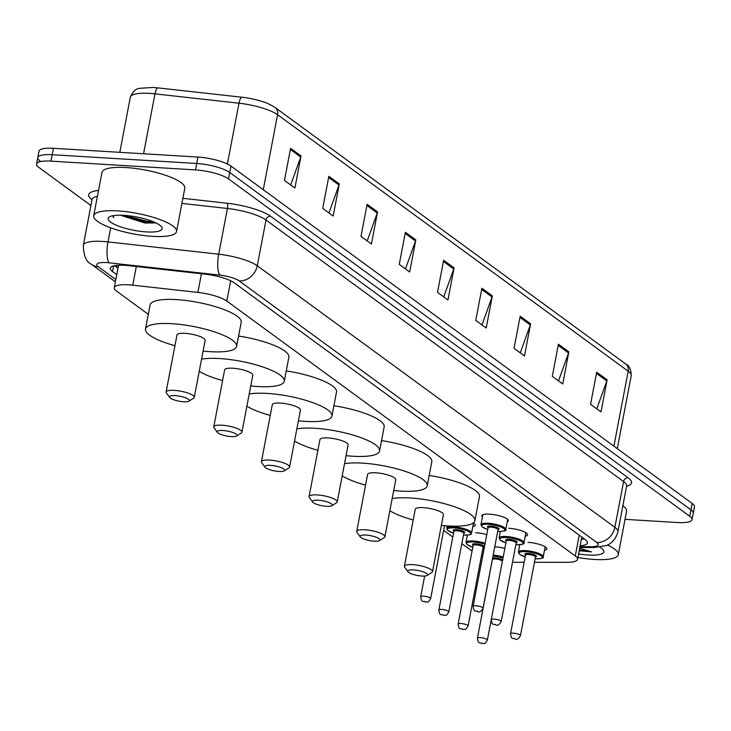 <?xml version="1.0" encoding="UTF-8"?>
<svg xmlns="http://www.w3.org/2000/svg" width="731" height="731" viewBox="0 0 731 731"><rect width="100%" height="100%" fill="white"/><g stroke="black" fill="none" stroke-linecap="round" stroke-linejoin="round"><path stroke-width="1.1" d="M482.423 517A13.487 3.335 10.8 0 1 481.811 515.702A13.487 3.335 10.8 0 1 489.496 514.158A13.487 3.335 10.8 0 1 508.31 520.755A13.487 3.335 10.8 0 1 507.268 521.733M508.767 528.248A13.487 3.335 10.8 0 1 527.581 534.845A13.487 3.335 10.8 0 1 525.196 536.207M528.038 542.347A13.487 3.335 10.8 0 1 546.852 548.944A13.487 3.335 10.8 0 1 544.467 550.306M473.277 522.939A13.487 3.335 10.8 0 1 475.196 525.205A13.487 3.335 10.8 0 1 472.811 526.567M475.643 532.707A13.487 3.335 10.8 0 1 486.773 534.69M494.914 546.797A13.487 3.335 10.8 0 1 504.838 548.451M534.452 562.285L566.881 562.322A25.293 6.25 -169.2 0 0 577.536 559.306A25.293 6.25 -169.2 0 0 575.27 555.944L226.82 301.071A25.293 6.25 -169.2 0 0 197.882 292.418L132.759 285.172A25.293 6.25 -169.2 0 0 128.674 284.825A25.293 6.25 -169.2 0 0 114.264 287.712A25.293 6.25 -169.2 0 0 116.531 291.084L148.302 314.321M512.504 562.258L524.154 562.276M481.336 556.492A25.293 6.25 -169.2 0 0 482.524 556.949M443.671 530.368L452.781 537.038M461.828 543.645L472.052 551.128M580.112 545.774A25.293 6.25 -169.2 0 0 587.404 542.877A25.293 6.25 -169.2 0 0 585.138 539.505L234.222 282.833A25.293 6.25 -169.2 0 0 205.283 274.18L128.766 265.673A25.293 6.25 -169.2 0 0 124.69 265.316A25.293 6.25 -169.2 0 0 110.271 268.204A25.293 6.25 -169.2 0 0 112.537 271.576L116.759 274.664M90.918 205.502L38.816 167.399A25.293 6.25 10.8 0 1 36.55 164.027A25.293 6.25 10.8 0 1 50.96 161.131L195.488 169.903A25.293 6.25 10.8 0 1 228.501 178.903L689.735 516.278A25.293 6.25 10.8 0 1 692.001 519.64A25.293 6.25 10.8 0 1 677.591 522.537L625.032 519.348M40.041 160.975A25.293 6.25 10.8 0 1 37.774 157.604L38.999 151.18A25.293 6.25 10.8 0 1 53.409 148.292L197.937 157.064L196.712 163.479A25.293 6.25 10.8 0 1 229.726 172.489L690.959 509.854A25.293 6.25 10.8 0 1 693.226 513.226A25.293 6.25 10.8 0 0 690.959 509.854L229.726 172.489A25.293 6.25 10.8 0 0 196.712 163.479L52.184 154.716L196.712 163.479L195.488 169.903M37.774 157.604A25.293 6.25 10.8 0 1 52.184 154.716A25.293 6.25 10.8 0 0 37.774 157.604L36.55 164.027M117.983 268.24L114.511 265.709M584.389 538.957A25.293 6.25 10.8 0 1 581.337 539.35M263.27 189.704L277.57 114.73A33.727 8.333 -169.2 0 0 238.991 103.199L154.981 93.86A33.727 8.333 -169.2 0 0 149.535 93.385A33.727 8.333 -169.2 0 0 130.319 97.241C132.804 91.366 136.094 88.378 140.206 88.268L152.834 87.473A27.659 6.835 10.8 0 1 153.51 87.51A27.659 6.835 10.8 0 1 157.978 87.894L241.979 97.241A27.659 6.835 10.8 0 1 263.251 101.856C266.322 102.651 270.242 104.524 275.02 107.466L625.645 363.928A8.434 7.246 126.2 0 1 628.194 371.193L277.57 114.73A8.434 7.246 -53.8 0 0 275.02 107.466M197.937 157.064A25.293 6.25 10.8 0 1 230.95 166.065L692.184 503.431A25.293 6.25 10.8 0 1 694.45 506.802L692.001 519.64M530.596 323.86L524.474 355.97L514.039 348.331L520.161 316.231L530.596 323.86A6.743 5.802 -53.8 0 1 530.295 324.975L519.942 317.4M568.855 351.849L562.733 383.958L552.298 376.319L558.42 344.219L568.855 351.849A6.743 5.802 -53.8 0 1 568.554 352.963L558.201 345.388M607.123 379.837L601.001 411.937L590.566 404.307L596.688 372.207L607.123 379.837A6.743 5.802 -53.8 0 1 606.821 380.942L596.459 373.377M415.811 239.905L409.689 272.005L399.254 264.375L405.376 232.266L415.811 239.905A6.743 5.802 -53.8 0 1 415.51 241.011L405.157 233.436M377.552 211.917L371.421 244.017L360.986 236.387L367.117 204.287L377.552 211.917A6.743 5.802 -53.8 0 1 377.242 213.023L366.889 205.457M339.285 183.929L333.162 216.038L322.727 208.399L328.849 176.299L339.285 183.929A6.743 5.802 -53.8 0 1 338.983 185.044L328.63 177.469M301.026 155.941L294.904 188.05L284.469 180.411L290.591 148.311L301.026 155.941A6.743 5.802 -53.8 0 1 300.724 157.055L290.362 149.48M492.338 295.872L486.206 327.981L475.771 320.352L481.903 288.242L492.338 295.872A6.743 5.802 -53.8 0 1 492.027 296.987L481.674 289.412M454.07 267.893L447.948 299.993L437.513 292.363L443.635 260.254L454.07 267.893A6.743 5.802 -53.8 0 1 453.768 268.999L443.415 261.424M443.726 296.905L453.768 268.999M481.994 324.893L492.027 296.987M290.682 184.961L300.724 157.055M328.941 212.949L338.983 185.044M367.209 240.938L377.242 213.023M405.467 268.917L415.51 241.011M596.779 408.857L606.821 380.942M558.511 380.869L568.554 352.963M520.253 352.881L530.295 324.975M152.523 236.341A42.16 10.417 10.8 0 1 93.714 215.718A42.16 10.417 10.8 0 1 117.737 210.893A42.16 10.417 10.8 0 1 176.546 231.517A42.16 10.417 10.8 0 1 152.523 236.341M93.714 215.718L101.984 172.379A42.16 10.417 10.8 0 1 126.006 167.554A42.16 10.417 10.8 0 1 184.815 188.178L176.546 231.517M123.786 215.316A27.495 6.789 10.8 0 1 161.569 226.893A27.495 6.789 10.8 0 1 146.474 231.91A27.495 6.789 10.8 0 1 117.271 225.614A27.495 6.789 10.8 0 1 109.339 216.933A27.495 6.789 10.8 0 1 123.786 215.316M120.414 215.216L144.829 223.019L155.447 222.9M112.601 215.773L113.671 217.756L113.533 215.599M121.437 215.216L146.502 222.215L155.246 222.599M124.142 215.343L146.693 221.21L153.071 221.657M112.693 215.755L113.671 217.756M183.6 401.739A10.115 2.504 10.8 0 1 169.693 397.481A10.115 2.504 10.8 0 1 175.248 395.635A10.115 2.504 10.8 0 1 185.994 397.956A10.115 2.504 10.8 0 1 188.918 401.145A10.115 2.504 10.8 0 1 183.6 401.739M169.693 397.481L166.403 392.967A14.337 3.536 10.8 0 1 166.111 391.99A14.337 3.536 10.8 0 1 174.27 390.354A14.337 3.536 10.8 0 1 194.272 397.362A14.337 3.536 10.8 0 1 193.633 398.157L188.918 401.145M194.272 397.362L205.137 340.381A14.337 3.536 -169.2 0 0 185.144 333.363A14.337 3.536 -169.2 0 0 176.975 335.008L166.111 391.99M174.937 345.708A46.373 11.458 10.8 0 1 145.506 329.005A46.373 11.458 10.8 0 1 171.931 323.696A46.373 11.458 10.8 0 1 236.616 346.384A46.373 11.458 10.8 0 1 210.19 351.684A46.373 11.458 10.8 0 1 203.099 351.081M145.506 329.005L150.093 304.928A46.373 11.458 10.8 0 1 176.518 299.619A46.373 11.458 10.8 0 1 241.203 322.307L236.616 346.384M231.252 436.599A10.115 2.504 10.8 0 1 217.345 432.341A10.115 2.504 10.8 0 1 222.9 430.495A10.115 2.504 10.8 0 1 233.646 432.816A10.115 2.504 10.8 0 1 236.57 436.005A10.115 2.504 10.8 0 1 231.252 436.599M217.345 432.341L214.055 427.827A14.337 3.536 10.8 0 1 213.763 426.849A14.337 3.536 10.8 0 1 221.932 425.204A14.337 3.536 10.8 0 1 241.924 432.222A14.337 3.536 10.8 0 1 241.285 433.017L236.57 436.005M241.924 432.222L252.789 375.231A14.337 3.536 -169.2 0 0 232.796 368.223A14.337 3.536 -169.2 0 0 224.627 369.859L213.763 426.849M201.555 359.149A46.373 11.458 10.8 0 1 219.583 358.555A46.373 11.458 10.8 0 1 284.268 381.235A46.373 11.458 10.8 0 1 257.842 386.544A46.373 11.458 10.8 0 1 250.751 385.931M222.589 380.568A46.373 11.458 10.8 0 1 199.234 371.33M238.589 336.041A46.373 11.458 10.8 0 1 288.864 357.157L284.268 381.235M278.904 471.458A10.115 2.504 10.8 0 1 264.997 467.191A10.115 2.504 10.8 0 1 270.552 465.345A10.115 2.504 10.8 0 1 281.298 467.666A10.115 2.504 10.8 0 1 284.222 470.865A10.115 2.504 10.8 0 1 278.904 471.458M264.997 467.191L261.707 462.677A14.337 3.536 10.8 0 1 261.415 461.7A14.337 3.536 10.8 0 1 269.584 460.064A14.337 3.536 10.8 0 1 289.577 467.072A14.337 3.536 10.8 0 1 288.946 467.877L284.222 470.865M289.577 467.072L300.45 410.091A14.337 3.536 -169.2 0 0 280.448 403.083A14.337 3.536 -169.2 0 0 272.288 404.718L261.415 461.7M249.207 394.009A46.373 11.458 10.8 0 1 267.235 393.415A46.373 11.458 10.8 0 1 331.92 416.094A46.373 11.458 10.8 0 1 305.494 421.394A46.373 11.458 10.8 0 1 298.403 420.791M270.242 415.418A46.373 11.458 10.8 0 1 246.886 406.18M286.241 370.9A46.373 11.458 10.8 0 1 336.516 392.017L331.92 416.094M326.556 506.309A10.115 2.504 10.8 0 1 312.649 502.051A10.115 2.504 10.8 0 1 318.213 500.205A10.115 2.504 10.8 0 1 328.959 502.526A10.115 2.504 10.8 0 1 331.874 505.715A10.115 2.504 10.8 0 1 326.556 506.309M312.649 502.051L309.368 497.537A14.337 3.536 10.8 0 1 309.067 496.559A14.337 3.536 10.8 0 1 317.236 494.924A14.337 3.536 10.8 0 1 337.229 501.932A14.337 3.536 10.8 0 1 336.598 502.727L331.874 505.715M337.229 501.932L348.102 444.951A14.337 3.536 -169.2 0 0 328.109 437.933A14.337 3.536 -169.2 0 0 319.94 439.578L309.067 496.559M296.868 428.869A46.373 11.458 10.8 0 1 314.887 428.265A46.373 11.458 10.8 0 1 379.572 450.954A46.373 11.458 10.8 0 1 353.146 456.254A46.373 11.458 10.8 0 1 346.055 455.651M317.894 450.278A46.373 11.458 10.8 0 1 294.538 441.04M333.893 405.751A46.373 11.458 10.8 0 1 384.168 426.877L379.572 450.954M374.208 541.168A10.115 2.504 10.8 0 1 360.31 536.91A10.115 2.504 10.8 0 1 365.865 535.065A10.115 2.504 10.8 0 1 376.611 537.386A10.115 2.504 10.8 0 1 379.526 540.574A10.115 2.504 10.8 0 1 374.208 541.168M360.31 536.91L357.02 532.387A14.337 3.536 10.8 0 1 356.719 531.419A14.337 3.536 10.8 0 1 364.888 529.774A14.337 3.536 10.8 0 1 384.881 536.792A14.337 3.536 10.8 0 1 384.25 537.587L379.526 540.574M384.881 536.792L395.754 479.801A14.337 3.536 -169.2 0 0 375.761 472.793A14.337 3.536 -169.2 0 0 367.592 474.428L356.719 531.419M344.52 463.719A46.373 11.458 10.8 0 1 362.539 463.125A46.373 11.458 10.8 0 1 427.233 485.804A46.373 11.458 10.8 0 1 400.807 491.113A46.373 11.458 10.8 0 1 393.717 490.501M365.555 485.128A46.373 11.458 10.8 0 1 342.199 475.89M381.545 440.61A46.373 11.458 10.8 0 1 431.82 461.727L427.233 485.804M421.869 576.028A10.115 2.504 10.8 0 1 407.962 571.761A10.115 2.504 10.8 0 1 413.518 569.915A10.115 2.504 10.8 0 1 424.263 572.236A10.115 2.504 10.8 0 1 427.178 575.434A10.115 2.504 10.8 0 1 421.869 576.028M407.962 571.761L404.672 567.247A14.337 3.536 10.8 0 1 404.38 566.269A14.337 3.536 10.8 0 1 412.54 564.634A14.337 3.536 10.8 0 1 432.533 571.642A14.337 3.536 10.8 0 1 431.902 572.446L427.178 575.434M432.533 571.642L443.406 514.661A14.337 3.536 -169.2 0 0 423.413 507.652A14.337 3.536 -169.2 0 0 415.245 509.288L404.38 566.269M392.172 498.579A46.373 11.458 10.8 0 1 410.192 497.975A46.373 11.458 10.8 0 1 474.885 520.664A46.373 11.458 10.8 0 1 448.459 525.964A46.373 11.458 10.8 0 1 441.369 525.361M413.207 519.988A46.373 11.458 10.8 0 1 389.851 510.75M429.198 475.47A46.373 11.458 10.8 0 1 479.472 496.587L474.885 520.664M607.415 545.034A42.16 10.417 10.8 0 1 618.298 554.637A42.16 10.417 10.8 0 1 594.276 559.453A42.16 10.417 10.8 0 1 577.874 557.497M599.813 547.172A27.495 6.789 10.8 0 1 603.322 550.014A27.495 6.789 10.8 0 1 588.227 555.03A27.495 6.789 10.8 0 1 578.559 553.924M579.162 550.772L591.525 551.85L579.637 548.277M622.867 505.733A42.16 10.417 10.8 0 1 626.568 511.298L618.298 554.637M579.327 549.922L591.525 551.85M136.322 266.513L132.759 285.172M201.445 273.75L197.882 292.418M230.685 280.777L226.82 301.071M579.226 535.183L575.27 555.944M113.625 265.91L112.537 271.576M579.939 546.687L591.169 546.706A16.868 4.167 -169.2 0 0 596.752 542.448L239.165 280.887A16.868 4.167 -169.2 0 0 219.876 275.121L109.166 262.813A16.868 4.167 -169.2 0 0 106.443 262.575A16.868 4.167 -169.2 0 0 98.347 266.751L115.827 279.534M98.347 266.751A16.868 14.492 -53.8 0 1 91.448 264.311C86.295 262.091 83.581 255.749 83.334 245.287A33.727 8.333 10.8 0 1 102.55 241.431A33.727 8.333 10.8 0 1 107.987 241.906L110.683 227.798M92.015 199.746A37.948 9.375 10.8 0 1 98.53 190.48M97.424 196.264A33.727 8.333 -169.2 0 0 92.06 199.545L92.234 199.015M182.878 198.32L227.131 203.245A37.948 9.375 10.8 0 1 270.534 216.221L628.13 477.772A37.948 9.375 10.8 0 1 626.586 486.261M228.501 178.903L230.95 166.065M50.96 161.131L53.409 148.292M689.735 516.278L692.184 503.431M109.166 262.813A16.868 4.916 -83.7 0 1 107.987 241.906L218.697 254.214L227.423 208.472L181.909 203.41M219.876 275.121A16.868 4.916 -83.7 0 1 218.697 254.214A33.727 8.333 10.8 0 1 257.275 265.755L266.011 220.004A33.727 8.333 -169.2 0 0 227.423 208.472A4.212 1.224 96.3 0 0 227.131 203.245M239.165 280.887A16.868 14.492 -53.8 0 0 257.275 265.755L614.872 527.307L623.598 481.565L266.011 220.004A4.212 3.628 126.2 0 1 270.534 216.221M596.752 542.448A16.868 14.492 -53.8 0 0 614.872 527.307A33.727 8.333 10.8 0 1 617.896 531.803L626.622 486.051A33.727 8.333 -169.2 0 0 623.598 481.565A4.212 3.628 126.2 0 1 628.13 477.772M579.784 547.501L594.212 547.519A16.868 9.951 -89.9 0 1 591.169 546.706M157.978 87.894A8.434 2.458 -83.7 0 0 154.981 93.86L143.55 153.766M625.645 363.928C629.099 365.326 630.954 369.237 631.218 375.688A33.727 8.333 -169.2 0 0 628.194 371.193L613.894 446.166M227.387 164L238.991 103.199A8.434 2.458 -83.7 0 1 241.979 97.241M423.587 596.149A5.062 1.252 10.8 0 1 430.65 598.625C427.251 604.254 428.037 601.056 425.771 602.134C422.399 600.343 421.851 603.44 420.709 596.724A5.062 1.252 10.8 0 1 423.587 596.149M425.259 601.942L424.565 601.43L425.259 601.942M447.189 525.881L446.723 528.321A12.646 3.125 10.8 0 1 453.924 526.877A12.646 3.125 10.8 0 1 471.568 533.063C469.859 533.785 474.392 534.845 463.966 535.101L463.463 535.065A11.806 2.915 -169.2 0 0 463.865 535.055A11.806 2.915 -169.2 0 0 469.53 532.141A11.806 2.915 -169.2 0 0 454.125 527.937A11.806 2.915 -169.2 0 0 447.39 529.335A11.806 2.915 -169.2 0 0 453.531 533.137M453.887 531.291A5.903 1.462 10.8 0 1 456.555 529.719A5.903 1.462 10.8 0 1 463.408 531.327A5.903 1.462 10.8 0 1 463.81 533.182M453.869 531.355L438.865 610.01A5.062 1.252 10.8 0 1 441.743 609.426A5.062 1.252 10.8 0 1 448.807 611.902L463.81 533.246A5.062 1.252 -169.2 0 0 456.747 530.77A5.062 1.252 -169.2 0 0 453.869 531.355L453.942 531.199M443.415 615.219L442.721 614.716L443.415 615.219M467.383 535.101L465.994 542.42A12.646 3.125 10.8 0 1 473.195 540.977A12.646 3.125 10.8 0 1 485.128 543.316M482.734 549.127A11.806 2.915 -169.2 0 0 483.136 549.155A11.806 2.915 -169.2 0 0 484.004 549.191L482.734 549.155M484.927 544.357A11.806 2.915 -169.2 0 0 473.396 542.027A11.806 2.915 -169.2 0 0 466.661 543.435A11.806 2.915 -169.2 0 0 472.802 547.236M473.158 545.381A5.903 1.462 10.8 0 1 475.826 543.809A5.903 1.462 10.8 0 1 482.679 545.417A5.903 1.462 10.8 0 1 483.081 547.281M473.14 545.445L458.136 624.1A5.062 1.252 10.8 0 1 461.014 623.525A5.062 1.252 10.8 0 1 468.078 626.001L483.081 547.345A5.062 1.252 -169.2 0 0 476.018 544.869A5.062 1.252 -169.2 0 0 473.14 545.445L473.213 545.299M462.686 629.318L461.992 628.806L462.686 629.318M493.178 555.121A12.646 3.125 10.8 0 1 503.202 557.022M503.001 558.045A11.806 2.915 -169.2 0 0 492.977 556.145M492.621 558.018A5.903 1.462 10.8 0 1 495.097 557.908A5.903 1.462 10.8 0 1 502.654 559.9M492.411 559.544L477.407 638.2A5.062 1.252 10.8 0 1 480.285 637.615A5.062 1.252 10.8 0 1 487.349 640.091L502.352 561.435A5.062 1.252 -169.2 0 0 495.289 558.959A5.062 1.252 -169.2 0 0 492.411 559.544L492.484 559.389M481.957 643.417L481.263 642.905L481.957 643.417M497.701 531.391A11.806 2.915 -169.2 0 0 498.094 531.419A11.806 2.915 -169.2 0 0 503.76 528.495A11.806 2.915 -169.2 0 0 488.354 524.291A11.806 2.915 -169.2 0 0 481.619 525.699A11.806 2.915 -169.2 0 0 487.76 529.5L482.021 526.85L480.952 524.684A12.646 3.125 10.8 0 1 488.162 523.241A12.646 3.125 10.8 0 1 505.797 529.427L507.698 519.458M488.116 527.654A5.903 1.462 10.8 0 1 490.784 526.073A5.903 1.462 10.8 0 1 497.637 527.681A5.903 1.462 10.8 0 1 498.049 529.546M498.03 529.436L498.039 529.61A5.062 1.252 -169.2 0 0 490.985 527.133A5.062 1.252 -169.2 0 0 488.098 527.709L488.171 527.563M483.036 608.265C481.126 611.408 479.499 612.578 478.156 611.783C474.784 609.983 474.245 613.081 473.094 606.365A5.062 1.252 10.8 0 1 475.982 605.789A5.062 1.252 10.8 0 1 483.036 608.265L498.039 529.61M476.95 611.079L477.645 611.582L476.95 611.079M505.916 542.813L500.187 540.136L499.109 537.97A12.646 3.125 10.8 0 1 506.318 536.517A12.646 3.125 10.8 0 1 523.963 542.704L525.863 532.707M523.963 542.704C525.114 543.873 522.574 544.549 516.351 544.741L515.848 544.705A11.806 2.915 -169.2 0 0 516.25 544.705A11.806 2.915 -169.2 0 0 521.916 541.781A11.806 2.915 -169.2 0 0 506.51 537.577A11.806 2.915 -169.2 0 0 499.776 538.985A11.806 2.915 -169.2 0 0 505.916 542.777M506.272 540.931A5.903 1.462 10.8 0 1 508.95 539.359A5.903 1.462 10.8 0 1 515.794 540.967A5.903 1.462 10.8 0 1 516.205 542.822M516.187 542.722L516.196 542.886A5.062 1.252 -169.2 0 0 509.142 540.419A5.062 1.252 -169.2 0 0 506.254 540.995L506.327 540.839M501.192 621.542C499.282 624.694 497.656 625.864 496.312 625.06C492.941 623.26 492.402 626.366 491.25 619.65A5.062 1.252 10.8 0 1 494.138 619.075A5.062 1.252 10.8 0 1 501.192 621.542L516.196 542.886M495.106 624.356L495.81 624.868L495.106 624.356M535.129 558.767A11.806 2.915 -169.2 0 0 535.521 558.795A11.806 2.915 -169.2 0 0 541.187 555.871A11.806 2.915 -169.2 0 0 525.781 551.677A11.806 2.915 -169.2 0 0 519.047 553.075A11.806 2.915 -169.2 0 0 525.187 556.876L519.458 554.226L518.38 552.06A12.646 3.125 10.8 0 1 525.589 550.617A12.646 3.125 10.8 0 1 543.224 556.803L545.134 546.806M525.543 555.03A5.903 1.462 10.8 0 1 528.221 553.449A5.903 1.462 10.8 0 1 535.065 555.057A5.903 1.462 10.8 0 1 535.476 556.921M535.457 556.812L535.467 556.985A5.062 1.252 -169.2 0 0 528.412 554.509A5.062 1.252 -169.2 0 0 525.525 555.085L525.598 554.939M520.463 635.641C518.553 638.784 516.927 639.954 515.583 639.159C512.212 637.359 511.673 640.457 510.521 633.74A5.062 1.252 10.8 0 1 513.409 633.165A5.062 1.252 10.8 0 1 520.463 635.641L535.467 556.985M514.377 638.455L515.072 638.958L514.377 638.455M115.215 265.581L118.084 267.674M118.55 265.243L114.264 287.712M581.775 537.047L577.536 559.306M83.334 245.287L92.06 199.545M626.622 486.051L626.65 485.494M594.212 547.519L606.063 545.618C607.498 545.18 615.009 542.448 617.896 531.803M91.448 264.311L115.388 281.819M631.218 375.688L617.293 448.66M130.319 97.241L119.811 152.322M430.65 598.625L444.558 525.671M420.709 596.724L424.656 576.028M448.807 611.902C445.407 617.531 446.193 614.342 443.927 615.42C440.555 613.62 440.007 616.717 438.865 610.01M471.568 533.063L473.478 523.067M446.723 528.321L447.792 530.487L453.522 533.164M468.078 626.001C464.678 631.63 465.464 628.432 463.198 629.51C459.826 627.719 459.278 630.816 458.136 624.1M465.994 542.42L467.063 544.586L472.793 547.263M487.349 640.091C483.949 645.72 484.726 642.531 482.469 643.609C479.088 641.809 478.549 644.916 477.407 638.2M497.692 531.428L498.195 531.455C504.417 531.273 506.958 530.587 505.797 529.427M473.094 606.365L488.098 527.709M480.952 524.684L482.853 514.715M491.25 619.65L506.254 540.995M499.109 537.97L500.342 531.519M535.119 558.804L535.622 558.831C541.845 558.648 544.385 557.963 543.224 556.803M510.521 633.74L525.525 555.085M518.38 552.06L519.778 544.741"/></g></svg>
